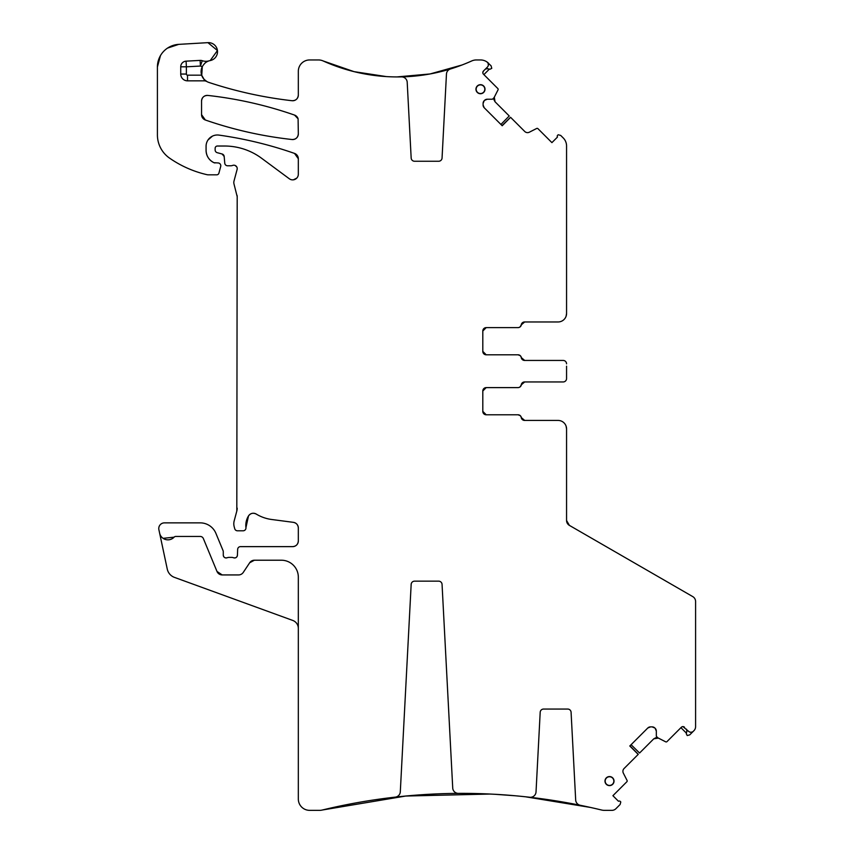 <?xml version="1.0" encoding="UTF-8"?>
<svg xmlns="http://www.w3.org/2000/svg" width="853" height="853" viewBox="0 0 853 853"><rect width="100%" height="100%" fill="white"/><g stroke="black" fill="none" stroke-linecap="round" stroke-linejoin="round"><path stroke-width="1.28" d="M567.448 523.518L569.388 525.384L566.563 520.479L566.893 522.388M682.922 726.607L688.542 731.266A3.391 3.391 0 0 0 693.34 731.266L693.937 730.68A5.662 5.662 0 0 0 695.59 726.671L695.59 601.504A5.662 5.662 0 0 0 692.764 596.61L569.388 525.384A5.662 5.662 0 0 1 566.563 520.479L566.563 428.92A8.487 8.487 0 0 0 558.075 420.433L524.691 420.433L521.343 417.607A3.391 3.391 0 0 0 524.691 420.433L522.537 419.676M566.882 522.356A5.662 5.662 0 0 0 567.405 523.454A5.662 5.662 0 0 1 566.882 522.356M566.563 428.92L566.083 426.105M521.343 417.607A3.391 3.391 0 0 0 517.995 414.782L486.199 414.782A3.391 3.391 0 0 1 482.809 411.381A3.391 3.391 0 0 0 486.199 414.782L482.809 411.381L482.809 391.005A3.391 3.391 0 0 1 486.199 387.614A3.391 3.391 0 0 0 482.809 391.005L486.199 387.614L517.995 387.614A3.391 3.391 0 0 0 521.343 384.788L524.691 381.952A3.391 3.391 0 0 0 521.343 384.788L522.452 382.794M524.691 381.952L563.172 381.952A3.391 3.391 0 0 0 566.563 378.561L566.563 366.182M566.563 376.226L566.563 378.561M483.779 413.758L486.199 414.782L517.899 414.782A3.391 3.391 0 0 1 521.247 417.607A3.391 3.391 0 0 0 524.595 420.433L558.075 420.433M292.025 100.718A5.662 5.662 0 0 0 298.326 95.099C297.889 98.831 295.788 100.707 292.025 100.718C263.673 97.487 235.95 91.388 208.857 82.421A411.988 411.988 0 0 0 292.025 100.718M206.906 81.557A11.313 11.313 0 0 0 208.857 82.421A11.313 11.313 0 0 1 201.66 75.181L204.144 79.404L206.906 81.557A5.662 5.662 0 0 0 204.144 80.843L204.144 79.404M201.734 75.427L202.3 66.598A11.313 11.313 0 0 0 208.857 82.421M200.114 60.403L200.423 66.054L186.381 66.811L186.381 74.051L180.729 74.051L180.729 66.811A5.662 5.662 0 0 1 186.082 61.16L200.114 60.403A5.662 5.662 0 0 1 202.246 60.702L200.423 66.054A16.975 16.975 0 0 0 202.31 66.577C204.485 63.165 206.778 61.245 209.166 60.83A11.313 11.313 0 0 1 210.211 60.574A9.052 9.052 0 0 0 217.44 50.54A9.052 9.052 0 0 0 207.919 42.65L178.714 44.367A22.636 22.636 0 0 0 157.41 66.971L157.41 134.881A28.298 28.298 0 0 0 169.534 158.104A107.521 107.521 0 0 0 207.066 174.694A5.662 5.662 0 0 0 208.324 174.833L216.726 174.833A2.26 2.26 0 0 0 218.912 173.148L220.692 166.506A2.826 2.826 0 0 0 217.963 162.944L213.943 162.688A2.826 2.826 0 0 0 215.137 162.944M180.729 74.051A6.792 6.792 0 0 0 187.511 80.843L204.144 80.843M202.246 60.702A11.313 11.313 0 0 0 209.166 60.83M206.074 150.363A13.584 13.584 0 0 0 213.943 162.688C208.932 160.097 206.309 155.992 206.074 150.363L206.074 146.311A11.313 11.313 0 0 1 218.965 135.105C244.758 138.73 269.943 144.829 294.53 153.412A396.133 396.133 0 0 0 218.965 135.105M298.326 158.754A5.662 5.662 0 0 0 294.53 153.412L298.326 158.754L298.326 174.204A5.662 5.662 0 0 1 289.295 178.757L261.562 158.231A62.248 62.248 0 0 0 224.531 146.023L217.398 146.023A2.26 2.26 0 0 0 215.137 148.294L215.137 149.957A2.826 2.826 0 0 0 217.227 152.687L222.089 153.988L224.179 156.483A2.826 2.826 0 0 0 222.089 153.988M224.179 156.483L224.766 163.19A2.826 2.826 0 0 0 227.58 165.781L230.673 165.781A5.662 5.662 0 0 0 232.645 165.418A3.391 3.391 0 0 1 237.102 169.48L233.999 181.06A5.662 5.662 0 0 0 233.999 183.992L237.198 196.691A5.662 5.662 0 0 0 237.006 195.23M237.198 196.691L236.814 511.054A11.313 11.313 0 0 0 237.198 508.121M236.814 511.054L234.191 520.842A11.313 11.313 0 0 0 234.191 526.706L234.724 528.689A2.826 2.826 0 0 0 237.465 530.79L243.126 530.79A2.826 2.826 0 0 0 245.941 527.623L248.5 515.937A18.105 18.105 0 0 0 245.941 527.623M256.252 514.071A5.662 5.662 0 0 0 248.5 515.937C250.569 513.197 253.16 512.578 256.252 514.071A39.611 39.611 0 0 0 271.649 519.488L293.4 522.345C296.439 522.996 298.081 524.862 298.326 527.964A5.662 5.662 0 0 0 293.4 522.345M298.326 527.964L298.326 540.973C297.985 544.417 296.098 546.304 292.664 546.634A5.662 5.662 0 0 0 298.326 540.973M237.422 555.239C236.995 557.382 235.716 558.225 233.573 557.766A2.826 2.826 0 0 0 237.422 555.239L237.656 549.353A2.826 2.826 0 0 1 240.482 546.634L292.664 546.634M233.573 557.766A5.662 5.662 0 0 0 231.547 557.382L229.158 557.382A5.662 5.662 0 0 0 227.122 557.766C224.925 558.214 223.646 557.34 223.283 555.122A2.826 2.826 0 0 0 227.122 557.766M298.326 628.416A8.487 8.487 0 0 0 292.739 620.43L174.47 577.385A11.313 11.313 0 0 1 167.263 569.1L158.893 529.702A5.662 5.662 0 0 1 164.426 522.868L200.22 522.868A16.975 16.975 0 0 1 215.905 533.349L223.07 550.643A2.826 2.826 0 0 1 223.283 551.731L223.283 555.122M159.618 533.125A8.487 8.487 0 0 0 174.108 537.166A2.26 2.26 0 0 1 175.761 536.452L200.22 536.452A3.391 3.391 0 0 1 203.355 538.542L216.982 571.435A5.662 5.662 0 0 0 222.206 574.933L238.563 574.933A5.662 5.662 0 0 0 243.276 572.406L249.694 562.745L254.407 560.218A5.662 5.662 0 0 0 249.694 562.745M254.407 560.218L281.341 560.218A16.975 16.975 0 0 1 298.326 577.193L298.326 799.037A11.313 11.313 0 0 0 309.639 810.35L319.598 810.35A11.313 11.313 0 0 0 322.263 810.03L405.719 796.041L490.326 794.047M595.191 808.505L601.632 810.03A593.944 593.944 0 0 0 580.211 805.264A5.662 5.662 0 0 1 575.679 800.018L571.083 712.266A3.391 3.391 0 0 0 567.693 709.056L543.585 709.056A3.391 3.391 0 0 0 540.194 712.266L536.025 791.925A5.662 5.662 0 0 1 529.724 797.256A593.944 593.944 0 0 0 458.413 793.386A5.662 5.662 0 0 1 452.73 788.023L442.057 584.369A3.391 3.391 0 0 0 438.666 581.16L414.558 581.16A3.391 3.391 0 0 0 411.167 584.369L400.302 791.797A5.662 5.662 0 0 1 395.28 797.128A593.944 593.944 0 0 0 322.263 810.03A593.944 593.944 0 0 1 395.12 797.139A593.944 593.944 0 0 0 322.263 810.03M522.921 796.51L521.961 796.414A593.944 593.944 0 0 0 495.23 794.303L484.611 793.802A593.944 593.944 0 0 0 395.12 797.139L391.644 797.544M590.052 807.354L586.587 806.597A593.944 593.944 0 0 0 526.386 796.883L521.961 796.414A593.944 593.944 0 0 0 495.23 794.303L489.164 793.994A593.944 593.944 0 0 0 484.611 793.802A593.944 593.944 0 0 1 489.164 793.994M601.632 810.03A593.944 593.944 0 0 0 586.587 806.597A593.944 593.944 0 0 1 601.632 810.03A11.313 11.313 0 0 0 604.297 810.35L611.921 810.35A5.662 5.662 0 0 0 615.919 808.697L620.11 804.496L620.792 801.969L620.174 801.362A1.13 1.13 0 0 0 619.075 801.063L618.446 801.234L612.912 795.7L626.859 781.753A1.13 1.13 0 0 0 627.062 780.431L623.34 773.127A3.966 3.966 0 0 1 624.065 768.532L638.268 754.329L629.94 745.842M638.204 754.393L629.802 745.991L647.768 728.025L650.562 726.863A3.966 3.966 0 0 0 647.768 728.025M652.087 726.863L654.891 728.025A3.966 3.966 0 0 0 652.087 726.863L650.562 726.863M654.891 728.025L655.168 728.313A3.966 3.966 0 0 1 656.33 731.106L655.168 728.313M684.532 727.268A2.26 2.26 0 0 0 681.334 727.268L666.993 741.609A1.13 1.13 0 0 1 665.681 741.822L658.004 737.909A0.565 0.565 0 0 1 657.866 737.813L656.49 736.438A0.565 0.565 0 0 1 656.33 736.032L656.33 731.106M690.333 732.215L691.911 732.119M686.996 730.189L686.302 733.836L687.219 735.553L689.736 734.87L693.34 731.266M484.12 388.328L486.199 387.614L517.899 387.614A3.391 3.391 0 0 0 521.247 384.788A3.391 3.391 0 0 1 524.595 381.952L563.172 381.952M483.523 353.473L482.809 351.393A3.391 3.391 0 0 0 486.199 354.795L482.809 351.393A3.391 3.391 0 0 0 486.199 354.795L517.899 354.795A3.391 3.391 0 0 1 521.247 357.62A3.391 3.391 0 0 0 524.595 360.446L563.172 360.446A3.391 3.391 0 0 1 566.563 363.847M482.809 351.393L482.809 331.028L486.199 327.627A3.391 3.391 0 0 0 482.809 331.028L483.822 328.597M566.083 316.303L566.563 313.477A8.487 8.487 0 0 1 558.075 321.965L524.595 321.965A3.391 3.391 0 0 0 521.247 324.801A3.391 3.391 0 0 1 517.899 327.627L486.199 327.627A3.391 3.391 0 0 0 482.809 331.028M566.563 313.477L566.563 145.97A11.313 11.313 0 0 0 563.247 137.962L560.709 135.435L558.182 134.753L557.574 135.371A1.13 1.13 0 0 0 557.276 136.459L557.446 137.088L551.912 142.632L537.966 128.686A1.13 1.13 0 0 0 536.654 128.483L529.34 132.204A3.966 3.966 0 0 1 524.744 131.479L510.542 117.277L502.054 125.594M510.606 117.33L502.204 125.743L484.237 107.777L483.086 104.983A3.966 3.966 0 0 0 484.237 107.777M483.086 103.458L484.237 100.654A3.966 3.966 0 0 0 483.086 103.458L483.086 104.983M484.237 100.654L484.525 100.377A3.966 3.966 0 0 1 487.319 99.215L484.525 100.377M482.819 72.622L483.48 71.002A2.26 2.26 0 0 0 483.48 74.211L497.821 88.552A1.13 1.13 0 0 1 498.035 89.864L494.122 97.541A0.565 0.565 0 0 1 494.026 97.679L492.65 99.055A0.565 0.565 0 0 1 492.245 99.215L487.319 99.215M483.48 71.002L487.383 67.11A3.391 3.391 0 0 0 486.882 61.896A11.313 11.313 0 0 0 480.548 59.955L476.39 59.955A11.313 11.313 0 0 0 471.73 60.947A180.751 180.751 0 0 1 450.448 68.976A5.662 5.662 0 0 0 446.46 74.094L442.057 158.029A3.391 3.391 0 0 1 438.666 161.249L414.558 161.249A3.391 3.391 0 0 1 411.167 158.029L407.201 82.251A5.662 5.662 0 0 0 401.422 76.887A180.751 180.751 0 0 1 323.138 60.947A11.313 11.313 0 0 0 318.489 59.955L309.639 59.955A11.313 11.313 0 0 0 298.326 71.268L298.326 95.099M488.353 65.084L488.087 63.346M486.402 68.549L490.048 69.232L491.765 68.325L491.083 65.798L486.882 61.896A11.313 11.313 0 0 1 488.513 63.229A11.313 11.313 0 0 0 486.882 61.896M466.09 63.378L468.787 62.248M457.56 66.63A180.751 180.751 0 0 0 471.73 60.947A180.751 180.751 0 0 1 457.56 66.63L461.025 65.372M393.947 76.898L397.423 76.93A180.751 180.751 0 0 0 450.448 68.976M298.326 133.889C297.889 137.621 295.799 139.497 292.046 139.519A5.662 5.662 0 0 0 298.326 133.889L298.092 118.802A5.662 5.662 0 0 0 294.52 115.07A396.133 396.133 0 0 0 207.833 95.429A5.662 5.662 0 0 0 201.553 101.049L201.553 114.654A5.662 5.662 0 0 0 205.36 120.006A396.133 396.133 0 0 0 292.046 139.519C262.415 136.267 233.519 129.752 205.36 120.006L201.553 114.654M609.511 776.561A4.532 4.532 0 0 0 604.98 781.092A4.532 4.532 0 0 0 609.511 785.613A4.532 4.532 0 0 0 614.032 781.092A4.532 4.532 0 0 0 609.511 776.561M609.511 776.763A4.329 4.329 0 0 0 605.182 781.092A4.329 4.329 0 0 0 609.511 785.421A4.329 4.329 0 0 0 613.84 781.092A4.329 4.329 0 0 0 609.511 776.763M480.484 84.682A4.532 4.532 0 0 0 475.953 89.213A4.532 4.532 0 0 0 480.484 93.734A4.532 4.532 0 0 0 485.005 89.213A4.532 4.532 0 0 0 480.484 84.682M480.484 84.884A4.329 4.329 0 0 0 476.155 89.213A4.329 4.329 0 0 0 480.484 93.542A4.329 4.329 0 0 0 484.813 89.213A4.329 4.329 0 0 0 480.484 84.884M520.223 415.624L517.995 414.782M483.523 413.46L482.809 411.381M482.809 391.005L483.822 388.584M520.138 386.846L521.343 384.788M522.537 359.689L524.691 360.446L521.343 357.62A3.391 3.391 0 0 0 524.691 360.446L563.172 360.446M520.223 355.637L517.995 354.795L486.199 354.795L483.779 353.771M484.12 328.341L486.199 327.627L517.995 327.627A3.391 3.391 0 0 0 521.343 324.801L524.691 321.965L558.075 321.965M520.138 326.859L522.452 322.807M500.914 124.453L509.241 115.976L495.039 101.774L493.94 99.652M493.919 99.513L494.313 97.167L495.039 101.774L493.951 99.726M483.886 74.606L489.419 69.061M462.07 64.977L430.008 73.966L396.848 76.93M386.356 76.589L354.038 71.641L323.138 60.947A180.751 180.751 0 0 0 397.423 76.93A180.751 180.751 0 0 1 323.138 60.947M210.211 60.574A11.313 11.313 0 0 0 204.507 63.58A11.313 11.313 0 0 1 210.211 60.574L217.44 50.551M217.43 50.53L207.919 42.65M178.714 44.367L167.529 48.109M160.481 55.584L157.41 66.971M208.025 139.956L212.408 136.149M296.737 178.138L293.4 179.823M235.161 165.482L236.803 166.985M163.104 538.339L174.108 537.166M216.982 571.435L222.206 574.933M494.836 794.282L515.713 795.806M521.535 796.371L522.729 796.489M525.373 796.766L590.521 807.45M631.092 744.701L639.569 753.028L653.771 738.826L655.893 737.728M656.021 737.706L658.367 738.101L653.771 738.826L655.808 737.738M680.939 727.673L686.473 733.207M201.553 101.049C201.98 97.317 204.08 95.451 207.833 95.429C237.465 98.724 266.36 105.271 294.52 115.07L298.092 118.802M686.985 731.32L686.398 729.123M521.343 357.62A3.391 3.391 0 0 0 517.995 354.795M524.691 321.965A3.391 3.391 0 0 0 521.343 324.801M487.532 68.56L485.346 69.146M186.381 74.051A1.13 1.13 0 0 0 187.511 75.181L201.66 75.181M187.511 80.843L187.511 75.181M180.729 66.811L186.381 66.811L186.082 61.16"/></g></svg>

